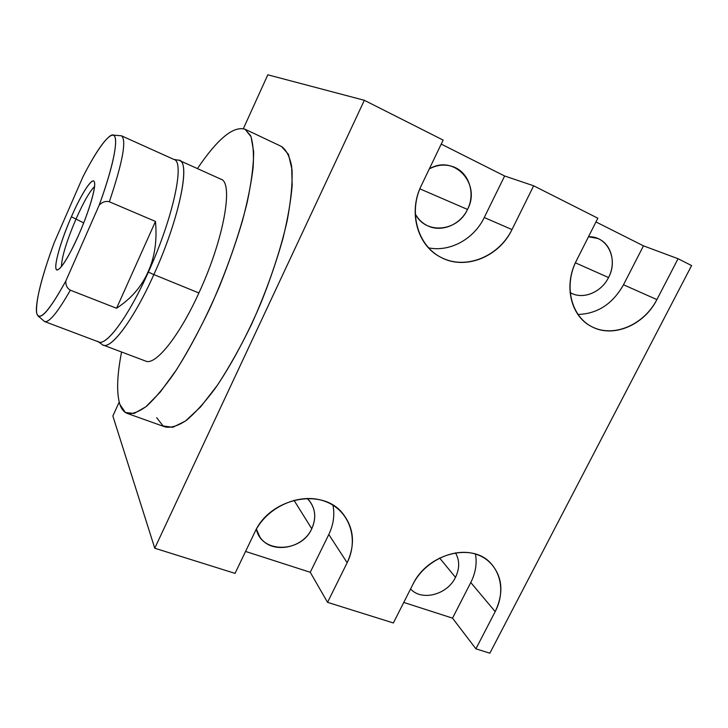 <?xml version="1.0" encoding="UTF-8"?>
<svg xmlns="http://www.w3.org/2000/svg" width="728" height="728" viewBox="0 0 728 728"><rect width="100%" height="100%" fill="white"/><g stroke="black" fill="none" stroke-linecap="round" stroke-linejoin="round"><path stroke-width="1.09" d="M154.764 548.23L112.858 416.007L119.192 402.056L112.858 416.007L154.764 548.23L235.035 573.373L154.764 548.23L364.346 100.3L154.764 548.23M243.38 128.601L267.813 74.802L364.346 100.3L443.152 140.094L364.346 100.3L267.813 74.802L243.38 128.601M156.666 417.699L163.108 425.953L172.773 427.3L185.403 421.084L200.482 407.043L217.208 385.522C228.892 367.749 240.276 347.465 251.378 324.688C267.367 289.507 279.998 252.68 287.196 220.639C290.963 200.437 292.574 183.438 292.01 169.633L288.443 154.318L281.454 146.455C286.304 149.868 289.699 156.511 291.646 166.366L292.174 185.403C290.891 200.873 287.806 218.591 282.937 238.547C277.068 259.386 269.779 280.771 261.052 302.712C247.201 335.289 231.176 365.156 215.361 388.179C204.978 402.138 195.322 412.867 186.395 420.347C178.087 425.853 171.025 428.055 165.22 426.963L127.263 413.431C132.487 414.305 138.984 411.83 146.774 406.024C155.21 398.216 164.455 387.132 174.502 372.791C189.89 349.185 205.769 318.728 219.792 285.649C228.683 263.399 236.245 241.769 242.479 220.739C247.766 200.646 251.324 182.874 253.144 167.422C253.954 153.672 253.117 143.107 250.641 135.717L245.018 129.22L281.454 146.455L244.89 129.156C233.206 125.88 217.39 139.03 197.443 168.587C217.481 138.893 233.342 125.771 245.018 129.22L251.051 136.691L253.663 151.743C253.59 165.447 251.415 182.428 247.12 202.712C239.203 234.953 226.108 272.217 210.037 307.971C198.944 331.167 187.697 351.861 176.303 370.07L160.151 392.201L145.837 406.797L134.107 413.477L125.398 412.503L119.92 404.522C121.521 409.218 123.969 412.194 127.263 413.431M452.516 618.145L403.767 602.429L452.516 618.145L470.779 582.537C475.557 573.027 477.122 563.536 475.484 554.053C477.122 563.536 475.557 573.027 470.779 582.537L495.195 611.611L475.903 648.83L452.516 618.145L470.779 582.537L495.195 611.611C504.176 592.419 502.484 576.057 490.108 562.526C470.889 542.169 427.018 554.145 412.867 584.42C424.651 560.642 455.173 546.619 477.031 554.563C499.071 562.153 507.17 588.916 495.195 611.611L475.903 648.83L489.853 653.198L475.903 648.83L452.516 618.145M393.384 622.977L327.536 602.347L310.255 572.29L245.564 551.442L310.255 572.29L328.801 534.489L347.147 562.717L327.536 602.347L393.384 622.977L412.867 584.42L393.384 622.977M455.482 577.359C447.292 594.731 421.812 601.483 410.565 588.97C421.812 601.483 447.292 594.731 455.482 577.359L439.594 558.003L455.482 577.359C459.732 568.495 459.732 560.332 455.473 552.87C459.732 560.332 459.732 568.495 455.482 577.359M489.853 653.198L691.6 265.565L678.068 258.731L656.884 299.599C644.207 324.397 614.814 337.446 593.284 327.418C571.571 317.763 563.208 286.477 576.403 260.697L597.852 218.218L533.651 185.795L511.993 229.566C499.044 256.092 467.149 269.597 442.897 258.313C418.445 247.429 407.771 213.368 421.248 185.695L443.152 140.094L421.248 185.695C408.026 212.112 417.39 245.372 440.294 257.011C464.5 270.761 498.926 257.293 511.993 229.566L484.257 217.526L504.631 175.994L533.651 185.795L597.852 218.218L576.403 260.697C563.345 285.558 570.861 316.416 591.527 326.554C612.921 338.384 644.153 325.261 656.884 299.599L623.505 284.757L643.47 245.846L678.068 258.731L691.6 265.565L489.853 653.198M235.035 573.373L254.8 532.214C266.748 506.825 299.927 492.237 324.47 501.146C349.194 509.673 359.341 538.556 347.147 562.717L327.536 602.347L310.255 572.29L328.801 534.489C333.46 524.788 334.853 515.024 332.987 505.177C334.853 515.024 333.46 524.788 328.801 534.489L347.147 562.717C355.537 544.216 353.972 527.691 342.451 513.14C321.976 487.196 269.833 497.906 254.8 532.214L235.035 573.373M311.766 528.719C301.301 553.025 261.252 553.771 256.383 529.165L259.932 537.055C270.971 554.445 302.803 549.076 311.766 528.719L293.985 500.273L311.766 528.719C316.407 518.336 315.588 508.972 309.3 500.637L307.234 498.443C315.333 506.943 316.844 517.044 311.766 528.719M595.977 221.949L643.47 245.846L595.977 221.949M441.232 144.099L504.631 175.994L533.651 185.795L511.993 229.566L484.257 217.526C473.992 239.075 449.895 252.288 428.483 247.839C449.895 252.288 473.992 239.075 484.257 217.526L504.631 175.994L441.232 144.099M577.895 314.478C597.47 313.832 612.676 303.922 623.505 284.757L643.47 245.846L678.068 258.731L656.884 299.599L623.505 284.757C612.676 303.922 597.47 313.832 577.895 314.478M608.535 277.532C601.164 292.674 582.464 300.063 570.079 292.547L571.298 293.193C583.683 299.663 601.401 292.137 608.535 277.532L575.375 262.817L608.535 277.532C616.48 262.726 611.311 243.58 597.624 238.438L588.488 236.773C607.443 235.772 618.636 259.223 608.535 277.532M467.503 209.437C457.594 231.859 425.188 234.807 415.151 213.695C417.954 218.964 421.921 222.895 427.045 225.498C440.95 232.833 460.233 225.089 467.503 209.437L419.847 188.834L467.503 209.437C475.757 193.43 468.978 172.381 453.353 166.83C445.363 163.955 437.346 164.646 429.311 168.914C454.045 153.799 481.526 183.911 467.503 209.437M121.567 351.997C116.971 375.621 116.416 393.129 119.92 404.522C116.416 393.129 116.971 375.621 121.567 351.997M220.912 179.188C233.788 182.4 223.96 239.121 198.899 292.965L153.854 274.593C178.942 219.738 190.736 162.926 179.561 160.524L220.921 179.188C233.788 182.419 223.951 239.13 198.899 292.965C178.924 336.955 155.21 365.893 145.655 361.079L103.203 345.081C111.311 349.376 133.797 319.392 153.854 274.593L148.366 272.108C173.109 217.89 184.985 161.825 174.156 159.55C184.985 161.844 173.1 217.899 148.366 272.108L153.854 274.593C132.578 322.158 108.909 352.288 101.875 344.262L98.371 341.823M173.828 159.405L178.051 160.151C191.446 158.285 180.298 216.798 153.854 274.593L198.899 292.965M97.425 341.168C104.213 348.967 127.391 319.082 148.366 272.108C128.583 316.389 106.534 346.119 98.69 341.942L44.535 321.512C49.076 322.859 57.676 312.421 70.334 290.181L116.562 308.262C131.113 298.698 141.596 286.604 148.012 271.972L148.012 271.972C141.596 286.604 131.113 298.698 116.562 308.262L155.474 221.448C157.212 240.659 154.727 257.503 148.012 271.972C154.727 257.503 157.212 240.659 155.474 221.448L116.562 308.262L70.334 290.181C67.158 288.334 65.647 285.294 65.802 281.063L99.236 205.069C102.402 201.929 105.769 200.828 109.346 201.765L155.474 221.448L109.346 201.765C122.786 161.807 126.808 139.803 121.394 135.763C126.808 139.803 122.786 161.807 109.346 201.765C105.769 200.828 102.402 201.929 99.236 205.069C112.876 167.604 118.509 139.84 114.205 135.763C109.901 131.632 97.079 149.176 82.956 176.768L54.209 242.651C42.342 274.593 34.98 302.985 36.618 312.867C39.121 322.24 48.849 311.639 65.802 281.063L99.236 205.069C116.516 157.949 120.175 128.356 109.883 136.145C103.276 141.159 94.303 154.7 82.956 176.768L54.209 242.651C41.387 277.559 35.545 301.037 36.664 313.104C39.203 322.313 48.913 311.63 65.802 281.063C65.647 285.294 67.158 288.334 70.334 290.181C57.676 312.421 49.076 322.859 44.535 321.512L37.92 315.843M71.399 216.753C81.127 194.431 91.755 177.65 94.158 181.527C96.715 185.039 89.571 210.228 78.833 234.598C68.123 259.041 57.421 274.62 55.992 268.632C54.418 263.008 61.643 239.021 71.399 216.753L83.693 222.932L71.399 216.753C59.405 243.834 51.797 272.818 57.949 269.769C62.562 266.949 69.524 255.228 78.833 234.598C89.289 210.993 96.533 185.931 94.322 181.854C92.429 176.531 81.345 193.794 71.399 216.753M94.549 186.55C89.662 191.391 83.474 202.229 75.994 219.064C66.576 241.205 61.716 257.048 61.434 266.603M259.932 537.055L257.157 531.704M591.527 326.554L590.899 326.217M440.294 257.011L439.002 256.292M281.317 146.392L244.89 129.156M174.156 159.559L121.394 135.763L112.694 135.099"/></g></svg>
